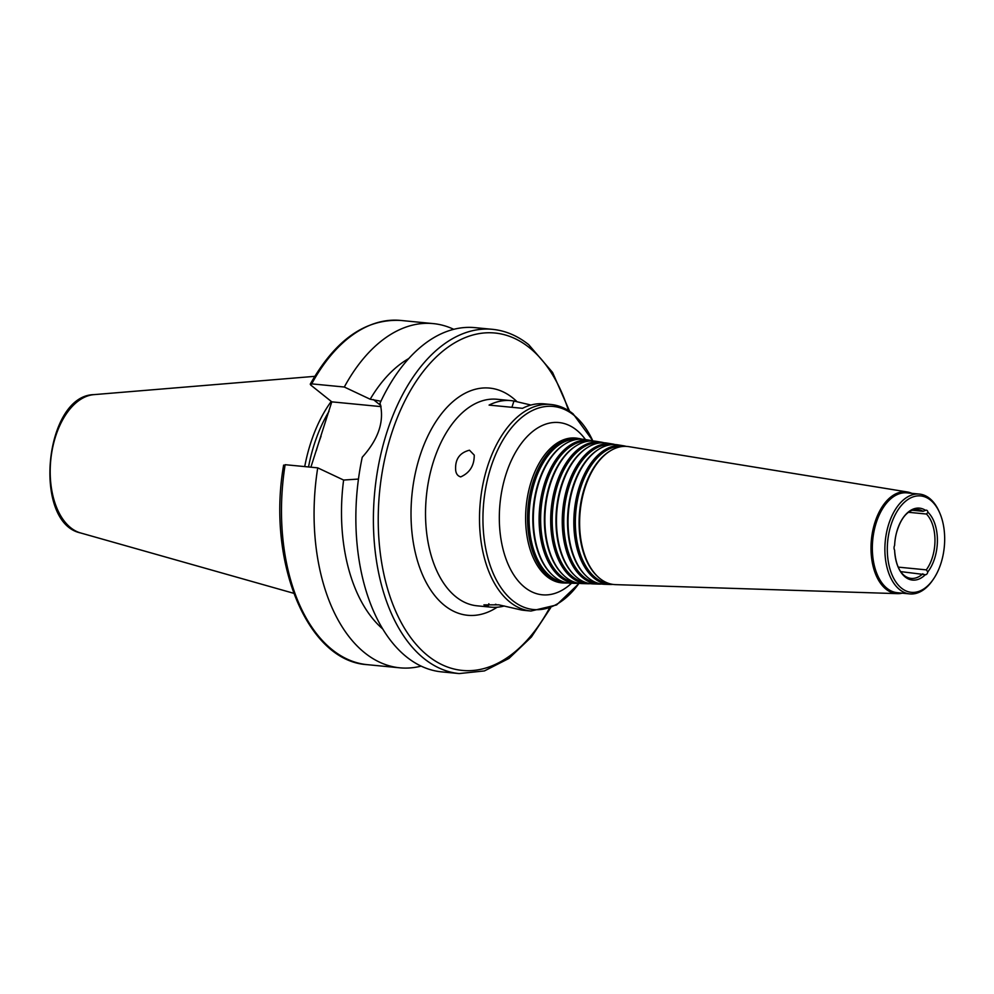 <?xml version="1.0" encoding="UTF-8"?>
<svg xmlns="http://www.w3.org/2000/svg" width="994" height="994" viewBox="0 0 994 994"><rect width="100%" height="100%" fill="white"/><g stroke="black" fill="none" stroke-linecap="round" stroke-linejoin="round"><path stroke-width="1.49" d="M898.203 567.127L926.296 569.86L927.8 571.898A3.454 2.038 -84.5 0 1 925.501 574.694A3.454 2.038 -84.5 0 1 925.352 574.669A36.144 21.234 95.5 0 1 894.662 551.173A36.144 21.234 95.5 0 1 894.612 550.117A3.454 2.038 -84.5 0 1 894.625 545.408A36.144 21.234 95.5 0 1 896.414 533.107A36.144 21.234 95.5 0 1 925.563 510.357A3.454 2.038 -84.5 0 1 926.358 510.171A3.454 2.038 -84.5 0 1 927.986 512.295L926.47 514.035L908.479 512.295M925.352 574.669L900.663 571.612M912.318 510.27L923.053 511.301L925.563 510.357M926.296 569.86A34.579 20.315 95.5 0 0 926.47 514.035M894.662 551.173C895.693 563.101 898.887 571.215 904.229 575.514A34.579 20.315 95.5 0 0 911.125 578.396A34.579 20.315 95.5 0 0 922.854 573.762M927.8 571.898A36.144 21.234 95.5 0 0 927.986 512.295M581.937 439.174A72.624 42.667 95.5 0 0 579.191 438.565A72.624 42.667 95.5 0 0 528.112 506.518A72.624 42.667 95.5 0 0 565.188 583.031A72.624 42.667 95.5 0 0 567.996 582.956M578.645 439.224A71.854 42.22 95.5 0 0 529.616 506.667A71.854 42.22 95.5 0 0 564.766 582.273M564.368 444.417A71.63 42.071 95.5 0 0 563.983 444.666A71.63 42.071 95.5 0 0 533.38 507.027A71.63 42.071 95.5 0 0 551.422 574.122A71.63 42.071 95.5 0 0 551.769 574.433M590.25 440.367L584.721 439.46A72.264 42.456 95.5 0 0 564.766 444.156A72.264 42.456 95.5 0 0 533.89 507.077A72.264 42.456 95.5 0 0 552.105 574.756A72.264 42.456 95.5 0 0 570.78 583.205L576.383 583.379A71.891 42.233 95.5 0 0 579.191 583.316L556.59 604.948L530.97 611.037A103.749 60.957 95.5 0 1 480.313 501.883A103.749 60.957 95.5 0 1 550.987 404.496C558.939 405.316 566.319 408.435 573.128 413.852L592.983 440.963A71.891 42.233 95.5 0 0 590.25 440.367A71.891 42.233 95.5 0 0 539.667 507.648A71.891 42.233 95.5 0 0 576.383 583.379M589.728 441.025A71.133 41.785 95.5 0 0 541.183 507.785A71.133 41.785 95.5 0 0 576.011 582.633M575.625 446.169A70.897 41.649 95.5 0 0 575.228 446.418A70.897 41.649 95.5 0 0 544.936 508.158A70.897 41.649 95.5 0 0 562.815 574.557A70.897 41.649 95.5 0 0 563.151 574.88M604.054 442.777A71.17 41.81 95.5 0 0 601.295 442.168L595.779 441.261A71.531 42.021 95.5 0 0 576.023 445.908A71.531 42.021 95.5 0 0 545.457 508.207A71.531 42.021 95.5 0 0 563.486 575.203A71.531 42.021 95.5 0 0 581.975 583.565L587.578 583.739A71.17 41.81 95.5 0 0 590.386 583.664M601.295 442.168A71.17 41.81 95.5 0 0 551.235 508.766A71.17 41.81 95.5 0 0 587.578 583.739M600.823 442.827A70.412 41.363 95.5 0 0 552.751 508.916A70.412 41.363 95.5 0 0 587.243 582.993M586.882 447.921A70.176 41.226 95.5 0 0 586.485 448.17A70.176 41.226 95.5 0 0 556.503 509.276A70.176 41.226 95.5 0 0 574.197 575.004A70.176 41.226 95.5 0 0 574.532 575.315M615.112 444.579A70.45 41.388 95.5 0 0 612.354 443.958L606.825 443.063A70.81 41.599 95.5 0 0 587.28 447.673A70.81 41.599 95.5 0 0 557.025 509.326A70.81 41.599 95.5 0 0 574.867 575.65A70.81 41.599 95.5 0 0 593.169 583.913L598.773 584.099A70.45 41.388 95.5 0 0 601.581 584.025M612.354 443.958A70.45 41.388 95.5 0 0 562.803 509.885A70.45 41.388 95.5 0 0 598.773 584.099M611.919 444.641A69.679 40.94 95.5 0 0 564.319 510.034A69.679 40.94 95.5 0 0 598.475 583.354M598.139 449.673A69.443 40.804 95.5 0 0 597.742 449.922A69.443 40.804 95.5 0 0 568.071 510.394A69.443 40.804 95.5 0 0 585.578 575.439A69.443 40.804 95.5 0 0 585.913 575.762M626.158 446.381A69.717 40.965 95.5 0 0 623.412 445.759L617.883 444.865A70.089 41.176 95.5 0 0 598.537 449.425A70.089 41.176 95.5 0 0 568.593 510.444A70.089 41.176 95.5 0 0 586.249 576.085A70.089 41.176 95.5 0 0 604.364 584.273L609.968 584.46A69.717 40.965 95.5 0 0 612.789 584.385M623.412 445.759A69.717 40.965 95.5 0 0 574.37 511.003A69.717 40.965 95.5 0 0 609.968 584.46M623.014 446.443A68.959 40.518 95.5 0 0 575.886 511.152A68.959 40.518 95.5 0 0 609.707 583.714M609.397 451.425A68.723 40.369 95.5 0 0 608.999 451.674A68.723 40.369 95.5 0 0 579.639 511.512A68.723 40.369 95.5 0 0 596.959 575.886A68.723 40.369 95.5 0 0 597.295 576.209M911.883 493.347A51.104 30.019 95.5 0 0 907.36 491.98L628.941 446.666A69.356 40.742 95.5 0 0 609.794 451.177A69.356 40.742 95.5 0 0 580.161 511.562A69.356 40.742 95.5 0 0 597.642 576.532A69.356 40.742 95.5 0 0 615.572 584.634L897.495 593.642A51.104 30.019 95.5 0 0 902.204 593.169M907.36 491.98A51.104 30.019 95.5 0 0 871.403 539.804A51.104 30.019 95.5 0 0 897.495 593.642M939.752 512.979L939.206 511.724A50.147 29.46 95.5 0 0 929.589 498.392A50.147 29.46 95.5 0 0 919.438 494.08L906.901 492.862A50.147 29.46 95.5 0 0 872.732 539.928A50.147 29.46 95.5 0 0 897.222 592.685L909.759 593.903A50.147 29.46 95.5 0 0 932.558 580.384L933.329 579.266A48.42 28.441 95.5 0 0 939.752 512.979A48.42 28.441 95.5 0 0 930.471 500.094A48.42 28.441 95.5 0 0 893.32 518.769A48.42 28.441 95.5 0 0 895.582 581.527A48.42 28.441 95.5 0 0 933.329 579.266M919.438 494.08A50.147 29.46 95.5 0 0 885.269 541.146A50.147 29.46 95.5 0 0 909.759 593.903M923.053 511.301A34.579 20.315 95.5 0 0 917.81 509.549A34.579 20.315 95.5 0 0 910.479 511.065C904.403 514.258 899.719 521.601 896.414 533.107M550.987 404.496L544.364 403.862A103.749 60.957 95.5 0 0 522.509 408.323L489.085 405.092A103.749 60.957 -84.5 0 1 510.941 400.619A103.749 60.957 -84.5 0 1 513.96 401.042L530.982 405.043M460.707 476.896C457.774 476.051 456.097 473.865 455.674 470.299C454.904 459.464 459.501 452.767 469.479 450.207L474.237 455.115C474.324 465.527 469.814 472.796 460.707 476.896M495.447 604.29A7.095 5.355 -51.4 0 0 496.006 604.377A7.095 5.355 -51.4 0 0 496.093 604.389M504.306 605.98A103.749 60.957 -84.5 0 1 490.912 607.16A103.749 60.957 -84.5 0 1 487.892 606.725L483.916 604.849L498.826 604.837L521.316 609.968A103.749 60.957 95.5 0 0 524.347 610.391L530.97 611.037M569.637 411.317L552.565 372.427L528.684 344.645C517.514 335.748 505.474 330.654 492.539 329.337L474.995 327.647A172.919 101.587 95.5 0 0 380.031 403.129C384.579 420.971 378.652 439 362.251 457.215A172.919 101.587 95.5 0 0 441.622 671.869L459.178 673.572L484.413 670.925L508.953 658.438L531.392 637.017L550.577 607.93M408.832 358.511A146.988 86.354 95.5 0 0 370.19 399.228L380.926 401.241M453.749 329.325A172.919 101.587 95.5 0 0 433.21 323.597A172.919 101.587 95.5 0 0 344.309 387.026L370.19 399.228M310.886 467.192L331.785 401.849L310.762 385.063L311.706 383.87L344.309 387.026M310.762 385.063L310.252 384.156C335.214 339.973 365.345 318.739 400.619 320.428A172.919 101.587 95.5 0 0 311.706 383.87M358.461 479.058L343.613 480.052L317.732 467.851L285.141 464.695L284.185 465.888M381.062 406.621L331.785 401.849M331.238 401.414A120.783 70.959 95.5 0 0 304.723 466.596M329.002 411.392A119.143 69.99 95.5 0 0 308.538 466.969M317.732 467.851A172.919 101.587 95.5 0 0 399.837 667.819A172.919 101.587 95.5 0 0 421.096 666.129M343.613 480.052A146.988 86.354 95.5 0 0 382.615 628.867M592.834 440.926A102.022 59.938 95.5 0 0 573.898 415.219A102.022 59.938 95.5 0 0 495.857 454.022A102.022 59.938 95.5 0 0 499.883 586.013A102.022 59.938 95.5 0 0 579.017 583.329M585.491 439.584A86.54 50.843 95.5 0 0 576.47 430.004A86.54 50.843 95.5 0 0 499.386 513.264A86.54 50.843 95.5 0 0 571.562 583.229M579.191 438.565L577.352 438.267A72.736 42.73 95.5 0 0 526.186 506.331A72.736 42.73 95.5 0 0 563.325 582.969L565.188 583.031M511.91 407.304L513.96 401.042M488.874 603.743L487.892 606.725M492.539 329.337A172.919 101.587 95.5 0 0 374.75 491.657A172.919 101.587 95.5 0 0 459.178 673.572M380.789 405.502L373.309 399.526M80.564 532.946C32.119 522.707 44.457 395.363 93.97 394.63A69.878 41.052 95.5 0 0 50.744 460.247A69.878 41.052 95.5 0 0 80.564 532.946L293.702 593.294M321.074 436.204A119.143 69.99 95.5 0 0 316.241 450.903M285.141 464.695A172.919 101.587 95.5 0 0 367.246 664.663C307.084 661.283 266.74 561.411 283.638 465.08M568.493 410.572A169.465 99.549 95.5 0 0 529.317 347.614A169.465 99.549 95.5 0 0 396.668 419.344A169.465 99.549 95.5 0 0 413.703 641.49A169.465 99.549 95.5 0 0 549.309 608.44M516.992 401.675A114.124 67.045 95.5 0 0 512.767 397.935A114.124 67.045 95.5 0 0 411.541 499.56A114.124 67.045 95.5 0 0 497.174 607.21M510.941 400.619L497.012 399.265A103.749 60.957 95.5 0 0 426.339 496.652A103.749 60.957 95.5 0 0 476.996 605.806L490.912 607.16M551.422 574.122L552.105 574.756M563.983 444.666L564.766 444.156M562.815 574.557L563.486 575.203M575.228 446.418L576.023 445.908M574.197 575.004L574.867 575.65M586.485 448.17L587.28 447.673M585.578 575.439L586.249 576.085M597.742 449.922L598.537 449.425M596.959 575.886L597.642 576.532M608.999 451.674L609.794 451.177M400.619 320.428L433.21 323.597M93.97 394.63L314.738 376.341M367.246 664.663L399.837 667.819"/></g></svg>

